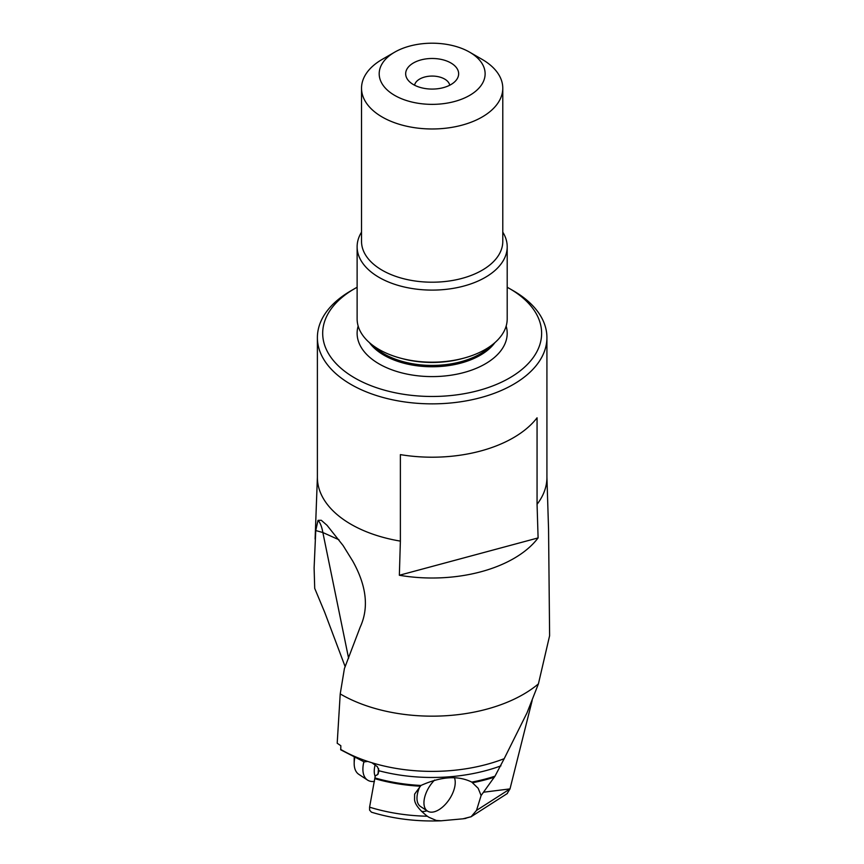 <?xml version="1.0" encoding="UTF-8"?>
<svg xmlns="http://www.w3.org/2000/svg" width="864" height="864" viewBox="0 0 864 864"><rect width="100%" height="100%" fill="white"/><g stroke="black" fill="none" stroke-linecap="round" stroke-linejoin="round"><path stroke-width="1.3" d="M377.762 774.425L375.257 775.872L369.587 807.17L369.608 810.151L371.455 812.192C393.401 818.878 416.686 821.74 441.31 820.8M365.029 761.638L364.403 762.005L340.74 749.812L340.848 745.74L337.198 743.234L340.222 693.911L344.412 668.552L360.245 626.994C369.058 607.781 366.552 585.803 352.717 561.06L343.105 545.551L327.013 525.28L321.278 520.29L318.017 520.344L315.76 530.55L322.866 532.526A70.621 18.587 101.1 0 0 318.017 520.344M340.621 749.369A128.93 74.434 0 0 0 340.988 749.585A128.93 74.434 0 0 0 367.718 761.422L371.92 762.761A128.93 74.434 0 0 0 504.198 758.678L526.975 712.94L538.412 683.888A128.93 74.434 180 0 1 340.988 694.364A128.93 74.434 180 0 1 340.222 693.911M399.352 575.262L400.378 541.112L400.378 454.615A114.761 66.258 0 0 0 537.062 417.809L537.062 504.306L538.099 537.916A115.517 66.69 180 0 1 399.352 575.262L538.099 537.916M537.062 504.306A114.761 66.258 0 0 0 546.923 477.436A114.761 66.258 0 0 0 546.923 477.23L548.554 529.135L549.612 635.71L538.412 683.888M348.602 658.282L322.866 532.526L338.947 539.762M315.76 530.55L314.107 567.929L314.712 588.373L324.713 612.338L345.179 666.727M532.17 700.477L509.998 788.929L507.017 793.714M504.198 758.678L494.986 776.185L483.484 792.223L510.008 788.886M483.484 792.223L481.108 795.528L478.17 788.281L471.776 782.104C458.082 775.31 441.137 776.423 420.952 785.462L414.612 794.135L414.547 799.654C414.925 804.298 419.18 809.816 427.313 816.232L428.825 817.236L427.313 816.232A131.976 76.194 0 0 1 369.587 807.17M481.108 795.528L476.507 810.41L471.139 816.707L464.281 818.618M428.825 817.236L436.266 820.454L441.094 820.8L462.996 818.813L471.139 816.707M500.936 765.85A127.559 73.645 180 0 1 379.123 770.807L377.492 774.684L375.257 775.872M367.718 761.422L364.705 761.8M379.123 770.807L377.363 766.681L371.92 762.761M494.986 776.185A127.559 73.645 0 0 1 471.776 782.104L472.684 782.708A127.613 73.678 180 0 0 494.359 777.179M427.043 810.778A26.482 14.191 -56.7 0 1 421.524 811.415M420.228 785.938A22.075 11.826 123.3 0 0 416.999 797.342A22.075 11.826 123.3 0 0 420.487 806.468L427.453 811.058A22.075 11.826 -56.7 0 1 423.965 801.932A22.075 11.826 -56.7 0 1 434.592 780.062M509.566 288.587L513.313 290.747A114.761 66.258 180 0 1 513.41 290.801A114.761 66.258 180 0 1 546.923 337.597A114.761 66.258 180 0 1 476.075 398.812A114.761 66.258 180 0 1 351.011 384.458A114.761 66.258 180 0 1 350.903 384.394A114.761 66.258 180 0 1 317.39 337.597A114.761 66.258 180 0 1 351.011 290.747L354.748 288.587A109.469 63.202 0 0 0 354.661 377.914A109.469 63.202 180 0 0 354.748 377.968A109.469 63.202 0 0 0 509.522 377.989A109.469 63.202 0 0 0 509.663 288.641A109.469 63.202 180 0 0 509.566 288.587L509.566 288.587A109.469 63.202 0 0 0 507.2 287.258M513.313 290.747L509.598 288.608M357.124 287.258A109.469 63.202 0 0 0 354.748 288.587M357.124 246.78L357.124 318.859A75.038 43.319 0 0 0 379.102 349.499A75.038 43.319 0 0 0 400.248 358.074A75.038 43.319 0 0 0 464.076 358.074A75.038 43.319 0 0 0 507.2 318.859L507.2 246.78A75.038 43.319 180 0 1 460.879 286.805A75.038 43.319 180 0 1 379.102 277.409A75.038 43.319 180 0 1 357.124 246.78A75.038 43.319 180 0 1 361.53 232.135M502.783 232.135A75.038 43.319 180 0 1 507.2 246.78M482.101 59.368L469.627 52.164L482.101 59.368A70.621 40.77 180 0 1 482.155 59.4A70.621 40.77 180 0 1 502.783 88.193A70.621 40.77 180 0 1 459.184 125.874A70.621 40.77 180 0 1 382.223 117.029A70.621 40.77 180 0 1 382.158 116.996A70.621 40.77 180 0 1 361.53 88.193A70.621 40.77 180 0 1 382.223 59.368L394.708 52.153A52.974 30.586 0 0 0 394.654 95.375A52.974 30.586 180 0 0 394.708 95.407A52.974 30.586 0 0 0 469.595 95.418A52.974 30.586 0 0 0 469.66 52.186L469.616 52.153A52.974 30.586 180 0 1 469.66 52.186A52.974 30.586 0 0 0 394.708 52.153M450.889 62.964A26.482 15.293 0 0 0 417.139 61.182A26.482 15.293 0 0 0 407.981 80.028A26.482 15.293 0 0 0 413.435 84.596A26.482 15.293 0 0 0 456.332 80.028A26.482 15.293 0 0 0 450.889 62.964M449.723 85.223A17.658 10.195 0 0 0 444.647 79.056A17.658 10.195 0 0 0 426.244 76.658A17.658 10.195 0 0 0 414.59 85.223M354.802 757.674A29.128 15.606 123.3 0 0 354.197 762.286A29.128 15.606 123.3 0 0 354.175 763.366A29.128 15.606 123.3 0 0 358.808 774.338L367.524 780.073A29.128 15.606 -56.7 0 1 362.923 768.031A29.128 15.606 -56.7 0 1 363.884 761.789M354.229 757.393A23.836 12.766 123.3 0 0 354.218 757.598A23.836 12.766 123.3 0 0 354.186 758.484L354.175 763.366M374.458 781.466L373.41 781.52A29.128 15.606 -56.7 0 1 367.524 780.073M454.432 777.676A22.075 11.826 -56.7 0 1 455.209 783.313A22.075 11.826 -56.7 0 1 444.442 805.313A22.075 11.826 -56.7 0 1 427.453 811.058M315.101 539.082L317.39 477.23A114.761 66.258 0 0 0 317.39 477.436A114.761 66.258 0 0 0 351.011 524.297A114.761 66.258 0 0 0 400.378 541.112M476.507 810.41L509.998 788.929M419.915 786.186A127.613 73.678 180 0 1 374.987 778.712M375.084 777.967A127.559 73.645 0 0 0 420.952 785.462M358.16 326.063A75.038 43.319 0 0 0 379.102 363.906A75.038 43.319 0 0 0 466.56 371.779A75.038 43.319 0 0 0 506.153 326.063M369.446 342.652A67.975 39.247 0 0 0 384.091 355.266A67.975 39.247 0 0 0 494.878 342.652M491.303 345.524A67.975 39.247 180 0 1 384.091 353.927A67.975 39.247 180 0 1 373.01 345.524M400.248 358.074L402.095 358.571A70.686 40.813 0 0 0 462.229 358.571L464.076 358.074M361.53 88.193L361.53 241.434A70.621 40.77 0 0 0 382.223 270.259A70.621 40.77 0 0 0 459.184 279.104A70.621 40.77 0 0 0 502.783 241.434L502.783 88.193M375.214 776.509A23.252 12.452 -56.7 0 1 374.263 770.278A23.252 12.452 -56.7 0 1 375.192 764.694M378.616 768.604A22.075 11.826 123.3 0 0 378.216 771.822A22.075 11.826 123.3 0 0 378.238 773.852M507.427 793.454L470.837 816.912M465.869 818.392L462.996 818.813M317.39 337.597L317.39 477.436M546.923 337.597L546.923 477.436"/></g></svg>
